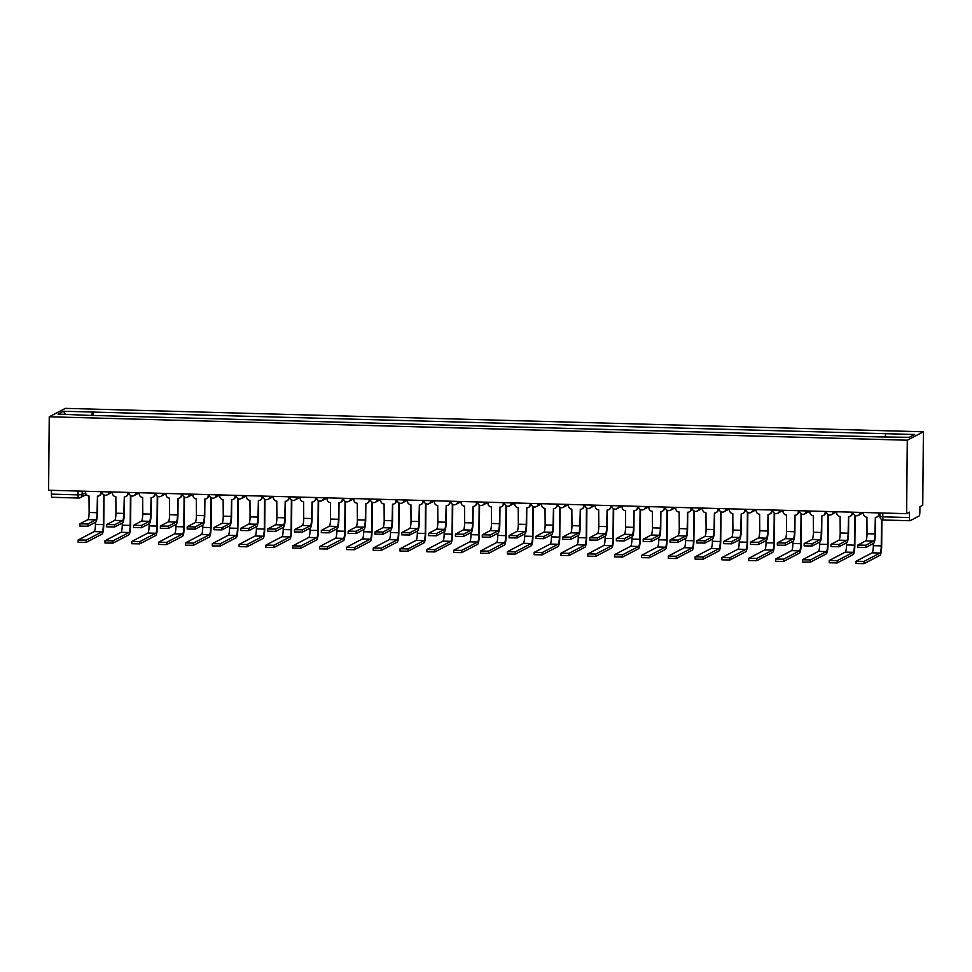 <?xml version="1.0" encoding="UTF-8"?>
<svg xmlns="http://www.w3.org/2000/svg" width="972" height="972" viewBox="0 0 972 972"><rect width="100%" height="100%" fill="white"/><g stroke="black" fill="none" stroke-linecap="round" stroke-linejoin="round"><path stroke-width="1.46" d="M906.633 513.666L909.488 512.183L909.44 517.578A3.499 0.644 91.6 0 0 909.999 520.737A3.499 0.644 91.6 0 0 910.059 520.725L919.184 515.95A3.499 0.644 91.6 0 0 919.852 512.135L919.901 506.74L922.756 505.246L923.4 431.787L65.367 408.362L49.244 416.781L907.277 440.207L906.633 513.666L48.6 490.24L49.244 416.781M78.55 498.016L52.026 497.287A3.499 0.644 -88.4 0 1 51.953 497.312A3.499 0.644 -88.4 0 1 51.407 494.141L78.064 494.87L82.146 494.627L85.633 492.804M51.443 490.313L51.407 494.141M923.4 431.787L907.277 440.207M885.2 436.659L885.723 433.694L914.603 434.484L909.197 437.315L879.551 436.926L86.168 415.263L58.028 414.072L63.447 411.253L92.34 412.043L91.745 415.409M885.723 433.694L92.34 412.043M93.057 415.445L93.093 411.642M65.598 414.279L63.447 411.253M875.505 517.408L875.371 533.725A8.833 1.616 -88.4 0 1 873.658 543.36L865.773 547.479L857.802 547.333L857.814 545.073L865.797 545.219L873.682 541.1A6.561 1.203 91.6 0 0 874.946 533.944L875.347 517.408A3.499 3.426 -117.6 0 0 878.822 514.018L879.235 513.799A3.499 3.426 62.4 0 1 877.424 516.812L876.999 517.031M873.682 541.1L865.773 540.882L857.814 545.073M879.247 512.924L879.235 513.799M863.525 512.487L863.513 513.605A3.499 3.426 -117.6 0 0 866.927 517.177L867.036 533.725A6.561 1.203 91.6 0 1 865.773 540.882M878.834 512.912L878.822 514.018M881.908 519.656L881.677 545.669A8.833 1.616 -88.4 0 1 879.976 555.316L864.035 563.639L856.053 563.493L856.077 561.233L864.047 561.379L880 553.056A6.561 1.203 91.6 0 0 881.264 545.887L881.495 519.425M873.366 543.518L873.354 545.681A6.561 1.203 91.6 0 1 872.091 552.837L856.077 561.233M848.69 516.679L848.544 532.984A8.833 1.616 -88.4 0 1 846.843 542.631L838.958 546.75L830.975 546.604L830.999 544.344L838.97 544.49L846.855 540.371A6.561 1.203 91.6 0 0 848.119 533.203L848.52 516.679A3.499 3.426 -117.6 0 0 851.994 513.289L852.42 513.07A3.499 3.426 62.4 0 1 850.597 516.083L850.172 516.302M846.855 540.371L838.945 540.153L830.999 544.344M852.42 512.183L852.42 513.07M836.698 511.758L836.685 512.876A3.499 3.426 -117.6 0 0 840.1 516.448L840.209 532.996A6.561 1.203 91.6 0 1 838.945 540.153M852.007 512.171L851.994 513.289M821.862 515.95L821.717 532.255A8.833 1.616 -88.4 0 1 820.016 541.902L812.13 546.009L804.148 545.875L804.172 543.603L812.155 543.749L820.028 539.63A6.561 1.203 91.6 0 0 821.304 532.474L821.705 515.95A3.499 3.426 -117.6 0 0 825.167 512.56L825.593 512.341A3.499 3.426 62.4 0 1 823.77 515.342L823.357 515.561M820.028 539.63L812.118 539.424L804.172 543.603M825.593 511.454L825.593 512.341M809.87 511.029L809.87 512.135A3.499 3.426 -117.6 0 0 813.272 515.719L813.394 532.255A6.561 1.203 91.6 0 1 812.118 539.424M825.179 511.442L825.167 512.56M795.035 515.209L794.889 531.526A8.833 1.616 -88.4 0 1 793.188 541.161L785.303 545.28L777.321 545.134L777.345 542.874L785.327 543.02L793.213 538.901A6.561 1.203 91.6 0 0 794.476 531.745L794.877 515.209A3.499 3.426 -117.6 0 0 798.34 511.831L798.765 511.612A3.499 3.426 62.4 0 1 796.943 514.613L796.53 514.832M793.213 538.901L785.303 538.682L777.345 542.874M798.777 510.725L798.765 511.612M783.055 510.288L783.043 511.406A3.499 3.426 -117.6 0 0 786.445 514.978L786.567 531.526A6.561 1.203 91.6 0 1 785.303 538.682M798.352 510.713L798.34 511.831M855.117 515.439L854.862 544.94A8.833 1.616 -88.4 0 1 853.149 554.587L837.208 562.91L829.225 562.764L829.25 560.504L837.232 560.65L853.173 552.315A6.561 1.203 91.6 0 0 854.437 545.158L854.704 515.209M846.551 542.777L846.527 544.94A6.561 1.203 91.6 0 1 845.263 552.108L829.25 560.504M828.29 514.71L828.035 544.211A8.833 1.616 -88.4 0 1 826.334 553.846L810.381 562.181L802.41 562.035L802.422 559.775L810.405 559.908L826.346 551.586A6.561 1.203 91.6 0 0 827.609 544.429L827.877 514.48M819.724 542.048L819.7 544.211A6.561 1.203 91.6 0 1 818.436 551.367L802.422 559.775M801.463 513.981L801.207 543.482A8.833 1.616 -88.4 0 1 799.506 553.117L783.553 561.439L775.583 561.306L775.595 559.034L783.578 559.179L799.519 550.857A6.561 1.203 91.6 0 0 800.794 543.7L801.049 513.738M792.897 541.319L792.885 543.482A6.561 1.203 91.6 0 1 791.609 550.638L775.595 559.034M768.208 514.48L768.074 530.797A8.833 1.616 -88.4 0 1 766.361 540.432L758.476 544.551L750.506 544.405L750.518 542.145L758.5 542.291L766.386 538.172A6.561 1.203 91.6 0 0 767.649 531.016L768.05 514.48A3.499 3.426 -117.6 0 0 771.525 511.09L771.938 510.871A3.499 3.426 62.4 0 1 770.116 513.884L769.703 514.103M766.386 538.172L758.476 537.953L750.518 542.145M771.95 509.996L771.938 510.871M756.228 509.559L756.216 510.677A3.499 3.426 -117.6 0 0 759.63 514.249L759.74 530.797A6.561 1.203 91.6 0 1 758.476 537.953M771.537 509.984L771.525 511.09M741.393 513.751L741.247 530.056A8.833 1.616 -88.4 0 1 739.534 539.703L731.661 543.822L723.678 543.676L723.703 541.416L731.673 541.55L739.558 537.443A6.561 1.203 91.6 0 0 740.822 530.275L741.223 513.751A3.499 3.426 -117.6 0 0 744.698 510.361L745.111 510.142A3.499 3.426 62.4 0 1 743.301 513.155L742.875 513.374M739.558 537.443L731.649 537.224L723.703 541.416M745.123 509.255L745.111 510.142M729.401 508.83L729.389 509.948A3.499 3.426 -117.6 0 0 732.803 513.52L732.912 530.068A6.561 1.203 91.6 0 1 731.649 537.224M744.71 509.243L744.698 510.361M774.648 513.252L774.38 542.74A8.833 1.616 -88.4 0 1 772.679 552.388L756.738 560.71L748.756 560.565L748.78 558.305L756.751 558.45L772.704 550.128A6.561 1.203 91.6 0 0 773.967 542.959L774.222 513.009M766.07 540.59L766.058 542.753A6.561 1.203 91.6 0 1 764.794 549.909L748.78 558.305M747.82 512.511L747.565 542.012A8.833 1.616 -88.4 0 1 745.852 551.659L729.911 559.981L721.929 559.836L721.953 557.576L729.936 557.709L745.876 549.387A6.561 1.203 91.6 0 0 747.14 542.23L747.407 512.28M739.255 539.849L739.23 542.012A6.561 1.203 91.6 0 1 737.967 549.168L721.953 557.576M714.566 513.022L714.42 529.327A8.833 1.616 -88.4 0 1 712.719 538.974L704.834 543.081L696.851 542.947L696.875 540.675L704.846 540.821L712.731 536.702A6.561 1.203 91.6 0 0 714.007 529.546L714.408 513.022A3.499 3.426 -117.6 0 0 717.871 509.632L718.296 509.413A3.499 3.426 62.4 0 1 716.473 512.414L716.048 512.633M712.731 536.702L704.822 536.495L696.875 540.675M718.296 508.526L718.296 509.413M702.574 508.101L702.574 509.207A3.499 3.426 -117.6 0 0 705.976 512.791L706.097 529.327A6.561 1.203 91.6 0 1 704.822 536.495M717.883 508.514L717.871 509.632M687.739 512.28L687.593 528.598A8.833 1.616 -88.4 0 1 685.892 538.233L678.006 542.352L670.024 542.206L670.048 539.946L678.031 540.092L685.916 535.973A6.561 1.203 91.6 0 0 687.18 528.817L687.581 512.28A3.499 3.426 -117.6 0 0 691.043 508.891L691.469 508.672A3.499 3.426 62.4 0 1 689.646 511.685L689.233 511.904M685.916 535.973L678.006 535.754L670.048 539.946M691.481 507.797L691.469 508.672M675.759 507.36L675.747 508.478A3.499 3.426 -117.6 0 0 679.149 512.05L679.27 528.598A6.561 1.203 91.6 0 1 678.006 535.754M691.056 507.785L691.043 508.891M660.911 511.551L660.766 527.857A8.833 1.616 -88.4 0 1 659.065 537.504L651.179 541.623L643.209 541.477L643.221 539.217L651.204 539.363L659.089 535.244A6.561 1.203 91.6 0 0 660.353 528.075L660.753 511.551A3.499 3.426 -117.6 0 0 664.228 508.162L664.641 507.943A3.499 3.426 62.4 0 1 662.819 510.956L662.406 511.175M659.089 535.244L651.179 535.025L643.221 539.217M664.654 507.056L664.641 507.943M648.932 506.631L648.919 507.748A3.499 3.426 -117.6 0 0 652.334 511.321L652.443 527.869A6.561 1.203 91.6 0 1 651.179 535.025M664.228 507.044L664.228 508.162M634.084 510.822L633.951 527.128A8.833 1.616 -88.4 0 1 632.237 536.775L624.364 540.894L616.382 540.748L616.394 538.476L624.376 538.622L632.262 534.503A6.561 1.203 91.6 0 0 633.525 527.346L633.926 510.822A3.499 3.426 -117.6 0 0 637.401 507.433L637.814 507.214A3.499 3.426 62.4 0 1 636.004 510.215L635.579 510.434M632.262 534.503L624.352 534.296L616.394 538.476M637.826 506.327L637.814 507.214M622.104 505.902L622.092 507.007A3.499 3.426 -117.6 0 0 625.506 510.592L625.616 527.128A6.561 1.203 91.6 0 1 624.352 534.296M637.413 506.315L637.401 507.433M607.269 510.081L607.123 526.399A8.833 1.616 -88.4 0 1 605.422 536.034L597.537 540.153L589.554 540.007L589.579 537.747L597.549 537.893L605.435 533.774A6.561 1.203 91.6 0 0 606.698 526.617L607.111 510.081A3.499 3.426 -117.6 0 0 610.574 506.704L610.999 506.485A3.499 3.426 62.4 0 1 609.177 509.486L608.751 509.705M605.435 533.774L597.525 533.555L589.579 537.747M610.999 505.598L610.999 506.485M595.277 505.161L595.277 506.278A3.499 3.426 -117.6 0 0 598.679 509.85L598.788 526.399A6.561 1.203 91.6 0 1 597.525 533.555M610.586 505.586L610.574 506.704M580.442 509.352L580.296 525.67A8.833 1.616 -88.4 0 1 578.595 535.305L570.71 539.424L562.727 539.278L562.752 537.018L570.734 537.164L578.607 533.045A6.561 1.203 91.6 0 0 579.883 525.888L580.284 509.352A3.499 3.426 -117.6 0 0 583.747 505.962L584.172 505.744A3.499 3.426 62.4 0 1 582.35 508.757L581.936 508.976M578.607 533.045L570.698 532.826L562.752 537.018M584.172 504.869L584.172 505.744M568.462 504.432L568.45 505.549A3.499 3.426 -117.6 0 0 571.852 509.121L571.973 525.67A6.561 1.203 91.6 0 1 570.698 532.826M583.759 504.857L583.747 505.962M553.615 508.623L553.469 524.929A8.833 1.616 -88.4 0 1 551.768 534.576L543.883 538.695L535.912 538.549L535.924 536.289L543.907 536.423L551.792 532.316A6.561 1.203 91.6 0 0 553.056 525.147L553.457 508.623A3.499 3.426 -117.6 0 0 556.932 505.233L557.345 505.015A3.499 3.426 62.4 0 1 555.522 508.028L555.109 508.247M551.792 532.316L543.883 532.097L535.924 536.289M557.357 504.128L557.345 505.015M541.635 503.703L541.623 504.82A3.499 3.426 -117.6 0 0 545.037 508.392L545.146 524.941A6.561 1.203 91.6 0 1 543.883 532.097M556.932 504.116L556.932 505.233M526.788 507.894L526.654 524.2A8.833 1.616 -88.4 0 1 524.941 533.847L517.055 537.953L509.085 537.82L509.097 535.548L517.08 535.693L524.965 531.575A6.561 1.203 91.6 0 0 526.229 524.418L526.63 507.894A3.499 3.426 -117.6 0 0 530.105 504.504L530.518 504.286A3.499 3.426 62.4 0 1 528.707 507.287L528.282 507.506M524.965 531.575L517.055 531.368L509.097 535.548M530.53 503.399L530.518 504.286M514.808 502.974L514.796 504.079A3.499 3.426 -117.6 0 0 518.21 507.663L518.319 524.2A6.561 1.203 91.6 0 1 517.055 531.368M530.117 503.387L530.105 504.504M720.993 511.782L720.738 541.283A8.833 1.616 -88.4 0 1 719.025 550.917L703.084 559.24L695.102 559.107L695.126 556.835L703.108 556.98L719.049 548.658A6.561 1.203 91.6 0 0 720.313 541.501L720.58 511.539M712.427 539.12L712.403 541.283A6.561 1.203 91.6 0 1 711.139 548.439L695.126 556.835M694.166 511.053L693.911 540.541A8.833 1.616 -88.4 0 1 692.21 550.188L676.257 558.511L668.286 558.365L668.299 556.106L676.281 556.251L692.222 547.929A6.561 1.203 91.6 0 0 693.498 540.76L693.753 510.81M685.6 538.391L685.588 540.553A6.561 1.203 91.6 0 1 684.312 547.71L668.299 556.106M667.339 510.312L667.084 539.812A8.833 1.616 -88.4 0 1 665.383 549.459L649.442 557.782L641.459 557.636L641.484 555.377L649.454 555.522L665.407 547.187A6.561 1.203 91.6 0 0 666.671 540.031L666.926 510.081M658.773 537.65L658.761 539.812A6.561 1.203 91.6 0 1 657.497 546.981L641.484 555.377M640.524 509.583L640.256 539.083A8.833 1.616 -88.4 0 1 638.555 548.718L622.615 557.053L614.632 556.907L614.656 554.648L622.627 554.781L638.58 546.458A6.561 1.203 91.6 0 0 639.843 539.302L640.098 509.352M631.958 536.921L631.934 539.083A6.561 1.203 91.6 0 1 630.67 546.24L614.656 554.648M613.697 508.854L613.441 538.354A8.833 1.616 -88.4 0 1 611.728 547.989L595.787 556.312L587.805 556.178L587.829 553.906L595.812 554.052L611.753 545.729A6.561 1.203 91.6 0 0 613.016 538.573L613.283 508.611M605.131 536.192L605.106 538.354A6.561 1.203 91.6 0 1 603.843 545.511L587.829 553.906M586.869 508.125L586.614 537.613A8.833 1.616 -88.4 0 1 584.913 547.26L568.96 555.583L560.99 555.437L561.002 553.177L568.985 553.323L584.925 545A6.561 1.203 91.6 0 0 586.189 537.832L586.456 507.882M578.304 535.463L578.279 537.625A6.561 1.203 91.6 0 1 577.016 544.782L561.002 553.177M560.042 507.384L559.787 536.884A8.833 1.616 -88.4 0 1 558.086 546.531L542.145 554.854L534.163 554.708L534.175 552.448L542.157 552.594L558.098 544.259A6.561 1.203 91.6 0 0 559.374 537.103L559.629 507.153M551.476 534.722L551.464 536.884A6.561 1.203 91.6 0 1 550.188 544.053L534.175 552.448M533.227 506.655L532.96 536.155A8.833 1.616 -88.4 0 1 531.259 545.79L515.318 554.113L507.335 553.979L507.36 551.707L515.33 551.853L531.283 543.53A6.561 1.203 91.6 0 0 532.547 536.374L532.802 506.412M524.649 533.993L524.637 536.155A6.561 1.203 91.6 0 1 523.373 543.312L507.36 551.707M499.973 507.153L499.827 523.471A8.833 1.616 -88.4 0 1 498.126 533.106L490.24 537.224L482.258 537.079L482.282 534.819L490.253 534.965L498.138 530.846A6.561 1.203 91.6 0 0 499.401 523.689L499.802 507.153A3.499 3.426 -117.6 0 0 503.277 503.763L503.703 503.545A3.499 3.426 62.4 0 1 501.88 506.558L501.455 506.777M498.138 530.846L490.228 530.627L482.282 534.819M503.703 502.67L503.703 503.545M487.98 502.232L487.968 503.35A3.499 3.426 -117.6 0 0 491.382 506.922L491.492 523.471A6.561 1.203 91.6 0 1 490.228 530.627M503.289 502.658L503.277 503.763M473.145 506.424L473 522.729A8.833 1.616 -88.4 0 1 471.298 532.377L463.413 536.495L455.431 536.35L455.455 534.09L463.437 534.236L471.311 530.117A6.561 1.203 91.6 0 0 472.586 522.948L472.987 506.424A3.499 3.426 -117.6 0 0 476.45 503.034L476.875 502.816A3.499 3.426 62.4 0 1 475.053 505.829L474.64 506.048M471.311 530.117L463.401 529.898L455.455 534.09M476.875 501.929L476.875 502.816M461.153 501.503L461.153 502.621A3.499 3.426 -117.6 0 0 464.555 506.193L464.677 522.742A6.561 1.203 91.6 0 1 463.401 529.898M476.462 501.917L476.45 503.034M446.318 505.695L446.172 522A8.833 1.616 -88.4 0 1 444.471 531.648L436.586 535.766L428.603 535.621L428.628 533.349L436.61 533.494L444.496 529.375A6.561 1.203 91.6 0 0 445.759 522.219L446.16 505.695A3.499 3.426 -117.6 0 0 449.623 502.305L450.048 502.087A3.499 3.426 62.4 0 1 448.226 505.088L447.813 505.306M444.496 529.375L436.586 529.169L428.628 533.349M450.06 501.2L450.048 502.087M434.338 500.774L434.326 501.88A3.499 3.426 -117.6 0 0 437.728 505.464L437.85 522A6.561 1.203 91.6 0 1 436.586 529.169M449.635 501.188L449.623 502.305M419.491 504.954L419.357 521.271A8.833 1.616 -88.4 0 1 417.644 530.906L409.759 535.025L401.788 534.879L401.8 532.62L409.783 532.765L417.668 528.647A6.561 1.203 91.6 0 0 418.932 521.49L419.333 504.954A3.499 3.426 -117.6 0 0 422.808 501.576L423.221 501.358A3.499 3.426 62.4 0 1 421.398 504.359L420.985 504.577M417.668 528.647L409.759 528.428L401.8 532.62M423.233 500.471L423.221 501.358M407.511 500.033L407.499 501.151A3.499 3.426 -117.6 0 0 410.913 504.723L411.022 521.271A6.561 1.203 91.6 0 1 409.759 528.428M422.82 500.459L422.808 501.576M392.676 504.225L392.53 520.542A8.833 1.616 -88.4 0 1 390.817 530.177L382.944 534.296L374.961 534.15L374.985 531.891L382.956 532.036L390.841 527.918A6.561 1.203 91.6 0 0 392.105 520.761L392.506 504.225A3.499 3.426 -117.6 0 0 395.981 500.835L396.394 500.616A3.499 3.426 62.4 0 1 394.583 503.63L394.158 503.848M390.841 527.918L382.932 527.699L374.985 531.891M396.406 499.742L396.394 500.616M380.684 499.304L380.672 500.422A3.499 3.426 -117.6 0 0 384.086 503.994L384.195 520.542A6.561 1.203 91.6 0 1 382.932 527.699M395.993 499.73L395.981 500.835M365.849 503.496L365.703 519.801A8.833 1.616 -88.4 0 1 364.002 529.448L356.117 533.567L348.134 533.421L348.158 531.162L356.129 531.295L364.014 527.188A6.561 1.203 91.6 0 0 365.29 520.02L365.691 503.496A3.499 3.426 -117.6 0 0 369.153 500.106L369.579 499.887A3.499 3.426 62.4 0 1 367.756 502.901L367.331 503.119M364.014 527.188L356.104 526.97L348.158 531.162M369.579 499.001L369.579 499.887M353.857 498.575L353.857 499.693A3.499 3.426 -117.6 0 0 357.259 503.265L357.38 519.813A6.561 1.203 91.6 0 1 356.104 526.97M369.166 498.988L369.153 500.106M339.021 502.767L338.876 519.072A8.833 1.616 -88.4 0 1 337.175 528.719L329.289 532.826L321.307 532.692L321.331 530.42L329.314 530.566L337.199 526.447A6.561 1.203 91.6 0 0 338.463 519.291L338.863 502.767A3.499 3.426 -117.6 0 0 342.326 499.377L342.752 499.158A3.499 3.426 62.4 0 1 340.929 502.16L340.516 502.378M337.199 526.447L329.289 526.241L321.331 530.42M342.764 498.272L342.752 499.158M327.042 497.846L327.029 498.952A3.499 3.426 -117.6 0 0 330.431 502.536L330.553 519.072A6.561 1.203 91.6 0 1 329.289 526.241M342.338 498.259L342.326 499.377M312.194 502.026L312.048 518.343A8.833 1.616 -88.4 0 1 310.347 527.978L302.462 532.097L294.492 531.951L294.504 529.691L302.486 529.837L310.372 525.718A6.561 1.203 91.6 0 0 311.635 518.562L312.036 502.026A3.499 3.426 -117.6 0 0 315.511 498.636L315.924 498.417A3.499 3.426 62.4 0 1 314.102 501.43L313.689 501.649M310.372 525.718L302.462 525.5L294.504 529.691M315.936 497.543L315.924 498.417M300.214 497.105L300.202 498.223A3.499 3.426 -117.6 0 0 303.616 501.795L303.726 518.343A6.561 1.203 91.6 0 1 302.462 525.5M315.511 497.53L315.511 498.636M285.367 501.297L285.233 517.614A8.833 1.616 -88.4 0 1 283.52 527.249L275.647 531.368L267.665 531.222L267.677 528.962L275.659 529.108L283.545 524.989A6.561 1.203 91.6 0 0 284.808 517.833L285.209 501.297A3.499 3.426 -117.6 0 0 288.684 497.907L289.097 497.688A3.499 3.426 62.4 0 1 287.287 500.702L286.862 500.92M283.545 524.989L275.635 524.771L267.677 528.962M289.109 496.801L289.097 497.688M273.387 496.376L273.375 497.494A3.499 3.426 -117.6 0 0 276.789 501.066L276.899 517.614A6.561 1.203 91.6 0 1 275.635 524.771M288.696 496.789L288.684 497.907M258.552 500.568L258.406 516.873A8.833 1.616 -88.4 0 1 256.705 526.52L248.82 530.639L240.837 530.493L240.862 528.233L248.832 528.367L256.717 524.248A6.561 1.203 91.6 0 0 257.981 517.092L258.394 500.568A3.499 3.426 -117.6 0 0 261.857 497.178L262.282 496.959A3.499 3.426 62.4 0 1 260.46 499.96L260.034 500.179M256.717 524.248L248.808 524.042L240.862 528.233M262.282 496.072L262.282 496.959M246.56 495.647L246.56 496.753A3.499 3.426 -117.6 0 0 249.962 500.337L250.071 516.873A6.561 1.203 91.6 0 1 248.808 524.042M261.869 496.06L261.857 497.178M231.725 499.827L231.579 516.144A8.833 1.616 -88.4 0 1 229.878 525.779L221.993 529.898L214.01 529.752L214.034 527.492L222.017 527.638L229.89 523.519A6.561 1.203 91.6 0 0 231.166 516.363L231.567 499.827A3.499 3.426 -117.6 0 0 235.03 496.449L235.455 496.23A3.499 3.426 62.4 0 1 233.632 499.231L233.219 499.45M229.89 523.519L221.981 523.301L214.034 527.492M235.455 495.343L235.455 496.23M219.745 494.918L219.733 496.024A3.499 3.426 -117.6 0 0 223.135 499.596L223.256 516.144A6.561 1.203 91.6 0 1 221.981 523.301M235.042 495.331L235.03 496.449M204.898 499.098L204.752 515.415A8.833 1.616 -88.4 0 1 203.051 525.05L195.165 529.169L187.195 529.023L187.207 526.763L195.19 526.909L203.075 522.79A6.561 1.203 91.6 0 0 204.339 515.634L204.74 499.098A3.499 3.426 -117.6 0 0 208.215 495.708L208.628 495.489A3.499 3.426 62.4 0 1 206.805 498.502L206.392 498.721M203.075 522.79L195.165 522.572L187.207 526.763M208.64 494.614L208.628 495.489M192.918 494.177L192.906 495.295A3.499 3.426 -117.6 0 0 196.32 498.867L196.429 515.415A6.561 1.203 91.6 0 1 195.165 522.572M208.215 494.602L208.215 495.708M178.07 498.369L177.937 514.674A8.833 1.616 -88.4 0 1 176.224 524.321L168.338 528.44L160.368 528.294L160.38 526.034L168.363 526.168L176.248 522.061A6.561 1.203 91.6 0 0 177.512 514.893L177.912 498.369A3.499 3.426 -117.6 0 0 181.387 494.979L181.8 494.76A3.499 3.426 62.4 0 1 179.99 497.773L179.565 497.992M176.248 522.061L168.338 521.843L160.38 526.034M181.813 493.873L181.8 494.76M166.09 493.448L166.078 494.566A3.499 3.426 -117.6 0 0 169.493 498.138L169.602 514.686A6.561 1.203 91.6 0 1 168.338 521.843M181.4 493.861L181.387 494.979M151.255 497.64L151.11 513.945A8.833 1.616 -88.4 0 1 149.409 523.592L141.523 527.699L133.541 527.565L133.565 525.293L141.535 525.439L149.421 521.32A6.561 1.203 91.6 0 0 150.684 514.164L151.085 497.64A3.499 3.426 -117.6 0 0 154.56 494.25L154.985 494.031A3.499 3.426 62.4 0 1 153.163 497.032L152.738 497.251M149.421 521.32L141.511 521.114L133.565 525.293M154.985 493.144L154.985 494.031M139.263 492.719L139.251 493.825A3.499 3.426 -117.6 0 0 142.665 497.409L142.775 513.945A6.561 1.203 91.6 0 1 141.511 521.114M154.572 493.132L154.56 494.25M124.428 496.899L124.282 513.216A8.833 1.616 -88.4 0 1 122.581 522.851L114.696 526.97L106.713 526.824L106.738 524.564L114.72 524.71L122.594 520.591A6.561 1.203 91.6 0 0 123.869 513.435L124.27 496.899A3.499 3.426 -117.6 0 0 127.733 493.509L128.158 493.29A3.499 3.426 62.4 0 1 126.336 496.303L125.923 496.522M122.594 520.591L114.684 520.372L106.738 524.564M128.158 492.415L128.158 493.29M112.436 491.978L112.436 493.096A3.499 3.426 -117.6 0 0 115.838 496.668L115.96 513.216A6.561 1.203 91.6 0 1 114.684 520.372M127.745 492.403L127.733 493.509M506.4 505.926L506.145 535.414A8.833 1.616 -88.4 0 1 504.432 545.061L488.491 553.384L480.508 553.238L480.533 550.978L488.515 551.124L504.456 542.801A6.561 1.203 91.6 0 0 505.719 535.633L505.987 505.683M497.834 533.264L497.81 535.426A6.561 1.203 91.6 0 1 496.546 542.583L480.533 550.978M479.573 505.185L479.318 534.685A8.833 1.616 -88.4 0 1 477.617 544.332L461.664 552.655L453.693 552.509L453.705 550.249L461.688 550.395L477.629 542.06A6.561 1.203 91.6 0 0 478.892 534.904L479.16 504.954M471.007 532.522L470.983 534.685A6.561 1.203 91.6 0 1 469.719 541.854L453.705 550.249M452.745 504.456L452.49 533.956A8.833 1.616 -88.4 0 1 450.789 543.591L434.836 551.926L426.866 551.78L426.878 549.52L434.861 549.654L450.801 541.331A6.561 1.203 91.6 0 0 452.077 534.175L452.332 504.225M444.18 531.793L444.168 533.956A6.561 1.203 91.6 0 1 442.892 541.112L426.878 549.52M425.93 503.727L425.663 533.227A8.833 1.616 -88.4 0 1 423.962 542.862L408.021 551.185L400.039 551.051L400.063 548.779L408.033 548.925L423.986 540.602A6.561 1.203 91.6 0 0 425.25 533.446L425.505 503.484M417.353 531.064L417.34 533.227A6.561 1.203 91.6 0 1 416.077 540.383L400.063 548.779M399.103 502.998L398.848 532.486A8.833 1.616 -88.4 0 1 397.135 542.133L381.194 550.456L373.212 550.31L373.236 548.05L381.218 548.196L397.159 539.873A6.561 1.203 91.6 0 0 398.423 532.705L398.69 502.755M390.537 530.335L390.513 532.498A6.561 1.203 91.6 0 1 389.25 539.654L373.236 548.05M372.276 502.257L372.021 531.757A8.833 1.616 -88.4 0 1 370.308 541.404L354.367 549.727L346.384 549.581L346.409 547.321L354.391 547.467L370.332 539.132A6.561 1.203 91.6 0 0 371.596 531.976L371.863 502.026M363.71 529.594L363.686 531.757A6.561 1.203 91.6 0 1 362.422 538.925L346.409 547.321M345.449 501.528L345.194 531.028A8.833 1.616 -88.4 0 1 343.493 540.663L327.54 548.998L319.569 548.852L319.581 546.58L327.564 546.726L343.505 538.403A6.561 1.203 91.6 0 0 344.781 531.247L345.036 501.285M336.883 528.865L336.871 531.028A6.561 1.203 91.6 0 1 335.595 538.184L319.581 546.58M318.622 500.799L318.366 530.287A8.833 1.616 -88.4 0 1 316.665 539.934L300.725 548.257L292.742 548.111L292.766 545.851L300.737 545.997L316.69 537.674A6.561 1.203 91.6 0 0 317.953 530.505L318.209 500.556M310.056 528.136L310.044 530.299A6.561 1.203 91.6 0 1 308.78 537.455L292.766 545.851M291.807 500.058L291.539 529.558A8.833 1.616 -88.4 0 1 289.838 539.205L273.897 547.528L265.915 547.382L265.939 545.122L273.91 545.268L289.863 536.933A6.561 1.203 91.6 0 0 291.126 529.776L291.381 499.827M283.241 527.395L283.216 529.558A6.561 1.203 91.6 0 1 281.953 536.726L265.939 545.122M264.979 499.329L264.724 528.829A8.833 1.616 -88.4 0 1 263.011 538.464L247.07 546.799L239.088 546.653L239.112 544.393L247.095 544.527L263.035 536.204A6.561 1.203 91.6 0 0 264.299 529.047L264.566 499.098M256.414 526.666L256.389 528.829A6.561 1.203 91.6 0 1 255.126 535.985L239.112 544.393M238.152 498.6L237.897 528.1A8.833 1.616 -88.4 0 1 236.196 537.735L220.243 546.057L212.273 545.924L212.285 543.652L220.267 543.798L236.208 535.475A6.561 1.203 91.6 0 0 237.472 528.318L237.739 498.357M229.586 525.937L229.562 528.1A6.561 1.203 91.6 0 1 228.299 535.256L212.285 543.652M211.325 497.871L211.07 527.359A8.833 1.616 -88.4 0 1 209.369 537.006L193.428 545.328L185.445 545.183L185.458 542.923L193.44 543.069L209.381 534.746A6.561 1.203 91.6 0 0 210.657 527.577L210.912 497.628M202.759 525.208L202.747 527.371A6.561 1.203 91.6 0 1 201.471 534.527L185.458 542.923M184.51 497.129L184.243 526.63A8.833 1.616 -88.4 0 1 182.542 536.277L166.601 544.599L158.618 544.454L158.643 542.194L166.613 542.34L182.566 534.005A6.561 1.203 91.6 0 0 183.83 526.848L184.085 496.899M175.932 524.467L175.92 526.63A6.561 1.203 91.6 0 1 174.656 533.798L158.643 542.194M157.683 496.4L157.428 525.901A8.833 1.616 -88.4 0 1 155.714 535.536L139.774 543.87L131.791 543.725L131.815 541.453L139.798 541.598L155.739 533.276A6.561 1.203 91.6 0 0 157.002 526.119L157.27 496.157M149.117 523.738L149.093 525.901A6.561 1.203 91.6 0 1 147.829 533.057L131.815 541.453M130.856 495.671L130.6 525.159A8.833 1.616 -88.4 0 1 128.899 534.807L112.946 543.129L104.976 542.984L104.988 540.724L112.971 540.869L128.911 532.547A6.561 1.203 91.6 0 0 130.175 525.39L130.442 495.428M122.29 523.009L122.265 525.172A6.561 1.203 91.6 0 1 121.002 532.328L104.988 540.724M97.601 496.17L97.455 512.487A8.833 1.616 -88.4 0 1 95.754 522.122L87.869 526.241L79.886 526.095L79.911 523.835L87.893 523.981L95.778 519.862A6.561 1.203 91.6 0 0 97.042 512.706L97.443 496.17A3.499 3.426 -117.6 0 0 100.906 492.78L101.331 492.561A3.499 3.426 62.4 0 1 99.509 495.574L99.095 495.793M95.778 519.862L87.869 519.643L79.911 523.835M101.343 491.674L101.331 492.561M85.621 491.249L85.609 492.367A3.499 3.426 -117.6 0 0 89.011 495.939L89.132 512.487A6.561 1.203 91.6 0 1 87.869 519.643M100.918 491.662L100.906 492.78M104.028 494.93L103.773 524.43A8.833 1.616 -88.4 0 1 102.072 534.078L86.119 542.4L78.149 542.255L78.161 539.995L86.144 540.14L102.084 531.806A6.561 1.203 91.6 0 0 103.36 524.649L103.615 494.699M95.463 522.268L95.45 524.43A6.561 1.203 91.6 0 1 94.175 531.599L78.161 539.995M102.109 491.698L108.986 491.893A3.499 3.426 62.4 0 1 105.523 495.27M139.263 492.877L134.002 495.623A3.499 3.499 0 0 1 128.887 492.488L135.813 492.622A3.499 3.426 62.4 0 1 132.35 495.999M155.751 493.168L162.628 493.351A3.499 3.426 62.4 0 1 159.177 496.728M192.918 494.335L187.657 497.081A3.499 3.499 0 0 1 182.529 493.958L189.455 494.08A3.499 3.426 62.4 0 1 186.004 497.47M209.405 494.627L216.282 494.821A3.499 3.426 62.4 0 1 212.832 498.199M236.232 495.368L243.109 495.55A3.499 3.426 62.4 0 1 239.647 498.928M263.06 496.097L269.937 496.279M289.875 496.826L296.752 497.02A3.499 3.426 62.4 0 1 293.301 500.398M316.702 497.555L323.579 497.749M343.529 498.296L350.406 498.478A3.499 3.426 62.4 0 1 346.943 501.856M380.684 499.462L375.423 502.208A3.499 3.499 0 0 1 370.308 499.086L377.233 499.207A3.499 3.426 62.4 0 1 373.77 502.597M397.171 499.754L404.048 499.948A3.499 3.426 62.4 0 1 400.598 503.326M423.95 500.483L430.875 500.677A3.499 3.426 62.4 0 1 427.425 504.055M450.826 501.224L457.703 501.406A3.499 3.426 62.4 0 1 454.24 504.796M477.653 501.953L484.53 502.147A3.499 3.426 62.4 0 1 481.067 505.525M504.468 502.682L511.345 502.876M531.295 503.423L538.172 503.605A3.499 3.426 62.4 0 1 534.722 506.983M558.122 504.152L564.999 504.334M584.95 504.881L591.827 505.076A3.499 3.426 62.4 0 1 588.364 508.453M622.104 506.06L616.843 508.806A3.499 3.499 0 0 1 611.728 505.671L618.654 505.805A3.499 3.426 62.4 0 1 615.191 509.182M638.592 506.351L645.469 506.534A3.499 3.426 62.4 0 1 642.018 509.923M675.759 507.518L670.486 510.276A3.499 3.499 0 0 1 665.37 507.141L672.296 507.275A3.499 3.426 62.4 0 1 668.845 510.652M692.246 507.809L699.123 508.004A3.499 3.426 62.4 0 1 695.66 511.381M719.073 508.55L725.95 508.733A3.499 3.426 62.4 0 1 722.488 512.11M745.889 509.279L752.765 509.462A3.499 3.426 62.4 0 1 749.315 512.852M772.716 510.008L779.593 510.203A3.499 3.426 62.4 0 1 776.142 513.581M799.543 510.75L806.42 510.932M826.37 511.479L833.247 511.661A3.499 3.426 62.4 0 1 829.784 515.051M860.086 512.402A3.499 3.426 62.4 0 1 858.264 515.403A3.499 3.499 0 0 1 853.149 512.268L860.062 512.402M82.17 491.152L82.146 494.627A3.499 3.426 -117.6 0 1 78.671 498.016A3.499 0.644 -88.4 0 1 78.611 498.041A3.499 0.644 -88.4 0 1 78.064 494.87L78.088 491.042M909.926 520.713L883.402 519.996A3.499 0.644 -88.4 0 1 883.341 520.008A3.499 0.644 -88.4 0 1 882.795 516.849L909.44 517.578M863.525 512.645L858.264 515.403A3.499 3.426 62.4 0 1 856.611 515.78M806.432 510.932A3.499 3.426 62.4 0 1 802.957 514.31M565.011 504.334A3.499 3.426 62.4 0 1 561.549 507.724M511.369 502.876A3.499 3.426 62.4 0 1 507.894 506.254M323.591 497.749A3.499 3.426 62.4 0 1 320.128 501.127M269.949 496.279A3.499 3.426 62.4 0 1 266.474 499.669M880 516.411L882.795 516.849L882.819 513.022M865.797 545.219L865.773 547.479M874.946 533.944L867.036 533.725M864.047 561.379L864.035 563.639M873.354 545.681L881.264 545.887M872.091 552.837L880 553.056M838.97 544.49L838.958 546.75M848.119 533.203L840.209 532.996M812.155 543.749L812.13 546.009M821.304 532.474L813.394 532.255M785.327 543.02L785.303 545.28M794.476 531.745L786.567 531.526M837.232 560.65L837.208 562.91M846.527 544.94L854.437 545.158M845.263 552.108L853.173 552.315M810.405 559.908L810.381 562.181M819.7 544.211L827.609 544.429M818.436 551.367L826.346 551.586M783.578 559.179L783.553 561.439M792.885 543.482L800.794 543.7M791.609 550.638L799.519 550.857M758.5 542.291L758.476 544.551M767.649 531.016L759.74 530.797M731.673 541.55L731.661 543.822M740.822 530.275L732.912 530.068M756.751 558.45L756.738 560.71M766.058 542.753L773.967 542.959M764.794 549.909L772.704 550.128M729.936 557.709L729.911 559.981M739.23 542.012L747.14 542.23M737.967 549.168L745.876 549.387M704.846 540.821L704.834 543.081M714.007 529.546L706.097 529.327M678.031 540.092L678.006 542.352M687.18 528.817L679.27 528.598M651.204 539.363L651.179 541.623M660.353 528.075L652.443 527.869M624.376 538.622L624.364 540.894M633.525 527.346L625.616 527.128M597.549 537.893L597.537 540.153M606.698 526.617L598.788 526.399M570.734 537.164L570.71 539.424M579.883 525.888L571.973 525.67M543.907 536.423L543.883 538.695M553.056 525.147L545.146 524.941M517.08 535.693L517.055 537.953M526.229 524.418L518.319 524.2M703.108 556.98L703.084 559.24M712.403 541.283L720.313 541.501M711.139 548.439L719.049 548.658M676.281 556.251L676.257 558.511M685.588 540.553L693.498 540.76M684.312 547.71L692.222 547.929M649.454 555.522L649.442 557.782M658.761 539.812L666.671 540.031M657.497 546.981L665.407 547.187M622.627 554.781L622.615 557.053M631.934 539.083L639.843 539.302M630.67 546.24L638.58 546.458M595.812 554.052L595.787 556.312M605.106 538.354L613.016 538.573M603.843 545.511L611.753 545.729M568.985 553.323L568.96 555.583M578.279 537.625L586.189 537.832M577.016 544.782L584.925 545M542.157 552.594L542.145 554.854M551.464 536.884L559.374 537.103M550.188 544.053L558.098 544.259M515.33 551.853L515.318 554.113M524.637 536.155L532.547 536.374M523.373 543.312L531.283 543.53M490.253 534.965L490.24 537.224M499.401 523.689L491.492 523.471M463.437 534.236L463.413 536.495M472.586 522.948L464.677 522.742M436.61 533.494L436.586 535.766M445.759 522.219L437.85 522M409.783 532.765L409.759 535.025M418.932 521.49L411.022 521.271M382.956 532.036L382.944 534.296M392.105 520.761L384.195 520.542M356.129 531.295L356.117 533.567M365.29 520.02L357.38 519.813M329.314 530.566L329.289 532.826M338.463 519.291L330.553 519.072M302.486 529.837L302.462 532.097M311.635 518.562L303.726 518.343M275.659 529.108L275.647 531.368M284.808 517.833L276.899 517.614M248.832 528.367L248.82 530.639M257.981 517.092L250.071 516.873M222.017 527.638L221.993 529.898M231.166 516.363L223.256 516.144M195.19 526.909L195.165 529.169M204.339 515.634L196.429 515.415M168.363 526.168L168.338 528.44M177.512 514.893L169.602 514.686M141.535 525.439L141.523 527.699M150.684 514.164L142.775 513.945M114.72 524.71L114.696 526.97M123.869 513.435L115.96 513.216M488.515 551.124L488.491 553.384M497.81 535.426L505.719 535.633M496.546 542.583L504.456 542.801M461.688 550.395L461.664 552.655M470.983 534.685L478.892 534.904M469.719 541.854L477.629 542.06M434.861 549.654L434.836 551.926M444.168 533.956L452.077 534.175M442.892 541.112L450.801 541.331M408.033 548.925L408.021 551.185M417.34 533.227L425.25 533.446M416.077 540.383L423.986 540.602M381.218 548.196L381.194 550.456M390.513 532.498L398.423 532.705M389.25 539.654L397.159 539.873M354.391 547.467L354.367 549.727M363.686 531.757L371.596 531.976M362.422 538.925L370.332 539.132M327.564 546.726L327.54 548.998M336.871 531.028L344.781 531.247M335.595 538.184L343.505 538.403M300.737 545.997L300.725 548.257M310.044 530.299L317.953 530.505M308.78 537.455L316.69 537.674M273.91 545.268L273.897 547.528M283.216 529.558L291.126 529.776M281.953 536.726L289.863 536.933M247.095 544.527L247.07 546.799M256.389 528.829L264.299 529.047M255.126 535.985L263.035 536.204M220.267 543.798L220.243 546.057M229.562 528.1L237.472 528.318M228.299 535.256L236.208 535.475M193.44 543.069L193.428 545.328M202.747 527.371L210.657 527.577M201.471 534.527L209.381 534.746M166.613 542.34L166.601 544.599M175.92 526.63L183.83 526.848M174.656 533.798L182.566 534.005M139.798 541.598L139.774 543.87M149.093 525.901L157.002 526.119M147.829 533.057L155.739 533.276M112.971 540.869L112.946 543.129M122.265 525.172L130.175 525.39M121.002 532.328L128.911 532.547M87.893 523.981L87.869 526.241M97.042 512.706L89.132 512.487M86.144 540.14L86.119 542.4M95.45 524.43L103.36 524.649M94.175 531.599L102.084 531.806M826.322 511.479L826.322 511.527A3.499 3.499 0 0 0 831.437 514.662L836.698 511.916M799.494 510.737L799.494 510.798A3.499 3.499 0 0 0 804.609 513.933L809.87 511.187M772.667 510.008L772.667 510.069A3.499 3.499 0 0 0 777.782 513.204L783.055 510.458M745.84 509.279L745.84 509.34A3.499 3.499 0 0 0 750.967 512.463L756.228 509.717M719.025 508.55L719.025 508.599A3.499 3.499 0 0 0 724.14 511.734L729.401 508.988M692.198 507.809L692.198 507.87A3.499 3.499 0 0 0 697.313 511.005L702.574 508.259M638.543 506.351L638.543 506.4A3.499 3.499 0 0 0 643.671 509.535L648.932 506.789M584.901 504.881L584.901 504.942A3.499 3.499 0 0 0 590.016 508.077L595.277 505.331M558.074 504.152L558.074 504.213A3.499 3.499 0 0 0 563.189 507.335L568.45 504.59M531.247 503.423L531.247 503.472A3.499 3.499 0 0 0 536.374 506.606L541.635 503.861M504.432 502.682L504.432 502.743A3.499 3.499 0 0 0 509.547 505.877L514.808 503.132M477.604 501.953L477.604 502.014A3.499 3.499 0 0 0 482.72 505.148L487.98 502.39M450.777 501.224L450.777 501.285A3.499 3.499 0 0 0 455.892 504.407L461.153 501.661M397.123 499.754L397.123 499.815A3.499 3.499 0 0 0 402.25 502.949L407.511 500.203M343.481 498.296L343.481 498.344A3.499 3.499 0 0 0 348.596 501.479L353.857 498.733M316.653 497.555L316.653 497.615A3.499 3.499 0 0 0 321.768 500.75L327.042 498.004M289.826 496.826L289.826 496.886A3.499 3.499 0 0 0 294.953 500.021L300.214 497.263M263.011 496.097L263.011 496.157A3.499 3.499 0 0 0 268.126 499.28L273.387 496.534M236.184 495.356L236.184 495.416A3.499 3.499 0 0 0 241.299 498.551L246.56 495.805M209.357 494.627L209.357 494.687A3.499 3.499 0 0 0 214.472 497.822L219.733 495.076M155.714 493.168L155.714 493.217A3.499 3.499 0 0 0 160.83 496.352L166.09 493.606M102.06 491.698L102.06 491.759A3.499 3.499 0 0 0 107.175 494.894L112.436 492.136M423.95 500.544A3.499 3.499 0 0 0 429.065 503.678L434.338 500.932M879.964 512.937L879.939 516.484A3.499 3.499 0 0 0 883.341 520.008L909.999 520.737M86.314 494.517L80.324 497.64A3.499 3.499 0 0 1 78.611 498.041L51.953 497.312"/></g></svg>

